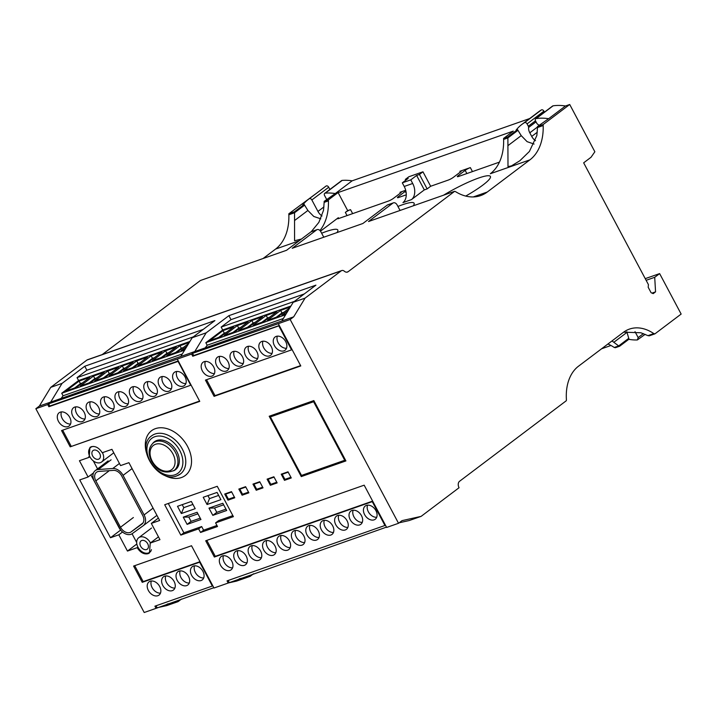 <?xml version="1.0" encoding="UTF-8"?>
<svg xmlns="http://www.w3.org/2000/svg" width="717" height="717" viewBox="0 0 717 717"><rect width="100%" height="100%" fill="white"/><g stroke="black" fill="none" stroke-linecap="round" stroke-linejoin="round"><path stroke-width="1.08" d="M279.37 325.67L192.756 356.241L191.609 354.073L177.278 359.1L199.756 401.377L70.194 446.834L61.554 430.567L190.74 385.244L178.067 361.395L48.873 406.727L47.716 404.558L35.85 408.717L144.207 612.506L156.073 608.339L154.917 606.179L212.34 586.031L199.658 562.182L142.244 582.329L143.176 581.621L134.706 565.677M199.586 401.054L70.194 446.834M278.886 326.029L291.568 349.878L205.438 380.091L214.087 396.349L300.781 365.939L278.304 323.663L290.17 319.495L293.683 316.842L39.363 406.064L35.85 408.717M293.683 316.842L305.066 298.129L341.229 270.838A4.141 2.859 -109.3 0 1 341.785 270.542A4.141 2.859 -109.3 0 1 344.366 271.232A4.974 3.433 70.7 0 0 347.467 272.066A4.974 3.433 70.7 0 0 348.13 271.707L454.703 191.287L455.555 191.654A49.715 34.353 70.7 0 0 480.668 195.589A49.715 34.353 70.7 0 0 487.264 192.031L529.908 159.855A49.715 34.353 70.7 0 0 543.172 125.538L543.145 124.552L569.719 104.494L594.859 151.771L591.023 157.274L583.665 162.822L648.41 284.595L648.204 287.284L651.081 292.706L653.214 293.629L655.562 291.855L654.711 277.309L659.631 273.598L681.15 314.064L654.953 333.835L653.805 333.593A45.574 31.494 70.7 0 0 629.409 329.103A45.574 31.494 70.7 0 0 623.36 332.356L578.476 366.226A45.574 31.494 70.7 0 0 566.412 399.548L566.322 400.713L459.561 481.277A4.974 3.433 70.7 0 0 459.05 487.739L421.103 516.374L402.04 520.632L398.527 523.285L290.17 319.495M398.527 523.285L386.651 527.452L364.173 485.176L205.707 540.77L214.356 557.028L372.257 501.631L384.939 525.48L227.038 580.878L228.185 583.046L213.998 588.021L191.52 545.745L133.595 566.072L142.244 582.329M101.823 452.113C98.695 447.614 95.182 445.822 91.265 446.727L89.939 447.435L89.168 457.321L79.435 460.735L88.083 476.993L79.748 479.924L110.481 537.732L118.816 534.81L127.465 551.068L137.198 547.654L137.574 548.29C140.693 552.789 144.216 554.591 148.132 553.676L149.459 552.968L150.229 543.083L159.963 539.668L151.314 523.41L159.649 520.488L128.917 462.671L120.573 465.593L111.933 449.335L102.199 452.75L101.823 452.113M301.274 476.59L269.189 416.245L313.84 400.588L345.917 460.923L301.274 476.59L303.927 474.582M159.685 586.497A8.281 5.853 -127 0 0 149.037 581.863A8.281 5.853 -127 0 0 148.374 590.467A8.281 5.853 -127 0 0 159.022 595.092A8.281 5.853 -127 0 0 159.685 586.497M174.097 581.442A8.281 5.853 -127 0 0 163.449 576.809A8.281 5.853 -127 0 0 162.786 585.404A8.281 5.853 -127 0 0 173.433 590.037A8.281 5.853 -127 0 0 174.097 581.442M188.499 576.387A8.281 5.853 -127 0 0 177.861 571.754A8.281 5.853 -127 0 0 177.198 580.349A8.281 5.853 -127 0 0 187.845 584.982A8.281 5.853 -127 0 0 188.499 576.387M202.911 571.332A8.281 5.853 -127 0 0 192.273 566.699A8.281 5.853 -127 0 0 191.609 575.294A8.281 5.853 -127 0 0 202.257 579.928A8.281 5.853 -127 0 0 202.911 571.332M231.797 561.196A8.281 5.853 -127 0 0 221.15 556.571A8.281 5.853 -127 0 0 220.495 565.166A8.281 5.853 -127 0 0 231.134 569.8A8.281 5.853 -127 0 0 231.797 561.196M246.209 556.141A8.281 5.853 -127 0 0 235.561 551.516A8.281 5.853 -127 0 0 234.898 560.111A8.281 5.853 -127 0 0 245.546 564.736A8.281 5.853 -127 0 0 246.209 556.141M260.621 551.086A8.281 5.853 -127 0 0 249.973 546.453A8.281 5.853 -127 0 0 249.31 555.057A8.281 5.853 -127 0 0 259.957 559.681A8.281 5.853 -127 0 0 260.621 551.086M275.032 546.031A8.281 5.853 -127 0 0 264.385 541.398A8.281 5.853 -127 0 0 263.722 549.993A8.281 5.853 -127 0 0 274.369 554.626A8.281 5.853 -127 0 0 275.032 546.031M289.444 540.976A8.281 5.853 -127 0 0 278.796 536.343A8.281 5.853 -127 0 0 278.133 544.938A8.281 5.853 -127 0 0 288.781 549.572A8.281 5.853 -127 0 0 289.444 540.976M303.847 535.922A8.281 5.853 -127 0 0 293.208 531.288A8.281 5.853 -127 0 0 292.545 539.883A8.281 5.853 -127 0 0 303.192 544.517A8.281 5.853 -127 0 0 303.847 535.922M318.258 530.867A8.281 5.853 -127 0 0 307.62 526.233A8.281 5.853 -127 0 0 306.957 534.828A8.281 5.853 -127 0 0 317.604 539.462A8.281 5.853 -127 0 0 318.258 530.867M332.67 525.812A8.281 5.853 -127 0 0 322.032 521.178A8.281 5.853 -127 0 0 321.368 529.773A8.281 5.853 -127 0 0 332.016 534.407A8.281 5.853 -127 0 0 332.67 525.812M347.082 520.748A8.281 5.853 -127 0 0 336.443 516.123A8.281 5.853 -127 0 0 335.78 524.719A8.281 5.853 -127 0 0 346.428 529.352A8.281 5.853 -127 0 0 347.082 520.748M361.493 515.693A8.281 5.853 -127 0 0 350.855 511.069A8.281 5.853 -127 0 0 350.192 519.664A8.281 5.853 -127 0 0 360.839 524.288A8.281 5.853 -127 0 0 361.493 515.693M375.905 510.638A8.281 5.853 -127 0 0 365.267 506.005A8.281 5.853 -127 0 0 364.603 514.609A8.281 5.853 -127 0 0 375.251 519.233A8.281 5.853 -127 0 0 375.905 510.638M69.773 417.402A8.281 5.853 -127 0 0 59.126 412.768A8.281 5.853 -127 0 0 58.462 421.363A8.281 5.853 -127 0 0 69.11 425.997A8.281 5.853 -127 0 0 69.773 417.402M84.176 412.338A8.281 5.853 -127 0 0 73.537 407.713A8.281 5.853 -127 0 0 72.874 416.308A8.281 5.853 -127 0 0 83.522 420.942A8.281 5.853 -127 0 0 84.176 412.338M98.588 407.283A8.281 5.853 -127 0 0 87.949 402.658A8.281 5.853 -127 0 0 87.286 411.253A8.281 5.853 -127 0 0 97.933 415.887A8.281 5.853 -127 0 0 98.588 407.283M112.999 402.228A8.281 5.853 -127 0 0 102.361 397.603A8.281 5.853 -127 0 0 101.697 406.198A8.281 5.853 -127 0 0 112.345 410.823A8.281 5.853 -127 0 0 112.999 402.228M127.411 397.173A8.281 5.853 -127 0 0 116.772 392.54A8.281 5.853 -127 0 0 116.109 401.144A8.281 5.853 -127 0 0 126.757 405.768A8.281 5.853 -127 0 0 127.411 397.173M141.823 392.118A8.281 5.853 -127 0 0 131.184 387.485A8.281 5.853 -127 0 0 130.521 396.08A8.281 5.853 -127 0 0 141.168 400.713A8.281 5.853 -127 0 0 141.823 392.118M156.234 387.063A8.281 5.853 -127 0 0 145.596 382.43A8.281 5.853 -127 0 0 144.933 391.025A8.281 5.853 -127 0 0 155.58 395.659A8.281 5.853 -127 0 0 156.234 387.063M170.646 382.009A8.281 5.853 -127 0 0 160.008 377.375A8.281 5.853 -127 0 0 159.344 385.97A8.281 5.853 -127 0 0 169.992 390.604A8.281 5.853 -127 0 0 170.646 382.009M185.058 376.954A8.281 5.853 -127 0 0 174.419 372.32A8.281 5.853 -127 0 0 173.756 380.915A8.281 5.853 -127 0 0 184.394 385.549A8.281 5.853 -127 0 0 185.058 376.954M213.657 366.916A8.281 5.853 -127 0 0 203.01 362.291A8.281 5.853 -127 0 0 202.355 370.886A8.281 5.853 -127 0 0 212.994 375.511A8.281 5.853 -127 0 0 213.657 366.916M228.069 361.861A8.281 5.853 -127 0 0 217.421 357.227A8.281 5.853 -127 0 0 216.767 365.831A8.281 5.853 -127 0 0 227.406 370.456A8.281 5.853 -127 0 0 228.069 361.861M242.48 356.806A8.281 5.853 -127 0 0 231.833 352.172A8.281 5.853 -127 0 0 231.179 360.776A8.281 5.853 -127 0 0 241.817 365.401A8.281 5.853 -127 0 0 242.48 356.806M256.892 351.751A8.281 5.853 -127 0 0 246.245 347.118A8.281 5.853 -127 0 0 245.59 355.713A8.281 5.853 -127 0 0 256.229 360.346A8.281 5.853 -127 0 0 256.892 351.751M271.304 346.696A8.281 5.853 -127 0 0 260.656 342.063A8.281 5.853 -127 0 0 260.002 350.658A8.281 5.853 -127 0 0 270.641 355.291A8.281 5.853 -127 0 0 271.304 346.696M285.716 341.642A8.281 5.853 -127 0 0 275.068 337.008A8.281 5.853 -127 0 0 274.414 345.603A8.281 5.853 -127 0 0 285.052 350.237A8.281 5.853 -127 0 0 285.716 341.642M164.695 504.741L217.251 486.305L233.392 516.652L215.593 522.899L217.511 526.511L200.554 532.462L198.636 528.85L180.827 535.097L164.695 504.741M284.488 480.336L291.272 477.952L288.001 471.813L281.225 474.188L284.488 480.336L286.486 478.822M270.363 485.292L277.138 482.908L273.876 476.769L267.091 479.144L270.363 485.292L272.361 483.778M256.229 490.249L263.014 487.865L259.742 481.725L252.967 484.1L256.229 490.249L258.228 488.734M242.104 495.205L248.88 492.821L245.617 486.682L238.833 489.057L242.104 495.205L244.103 493.69M227.97 500.161L234.755 497.777L231.492 491.638L224.708 494.022L227.97 500.161L229.969 498.647M192.756 356.241L193.698 355.533L192.541 353.364L191.609 354.073M193.698 355.533L279.28 325.509M278.304 323.663L192.541 353.364M300.611 365.616L215.019 395.641L206.541 379.705M178.264 360.947L49.805 406.019L48.657 403.85L177.278 359.1M48.657 403.85L47.716 404.558M316.322 193.393L288.826 213.774L288.852 214.759A49.715 34.353 -109.3 0 1 275.588 249.068L263.076 258.514M454.703 191.287L368.511 221.526L392.88 203.135A4.141 2.859 -109.3 0 1 393.436 202.839L387.78 204.82A4.141 2.859 70.7 0 0 387.234 205.116L362.865 223.507L292.222 248.288L316.591 229.906A4.141 2.859 -109.3 0 1 317.138 229.61L311.483 231.591A4.141 2.859 70.7 0 0 310.936 231.887L286.567 250.278L200.384 280.508L102.217 354.583M341.785 270.542L87.465 359.764A4.141 2.859 70.7 0 0 86.918 360.059L50.746 387.35L39.363 406.064M156.745 607.837L166.783 605.596L178.094 601.626L167.195 604.064M253.576 573.752L250.143 576.351L236.583 581.102L228.302 582.957M421.103 516.374L409.237 520.533L399.19 522.783M181.526 599.036L178.094 601.626M250.143 576.351L239.254 578.78M213.836 587.698L156.073 608.339M386.49 527.129L228.185 583.046M157.014 607.64L156.028 605.784M199.998 561.689L143.176 581.621M229.126 582.338L228.14 580.483M385.414 525.122L384.939 525.48M372.732 501.273L372.257 501.631M372.652 501.111L215.288 556.32L206.819 540.376M214.356 557.028L215.288 556.32M305.066 298.129L293.199 302.296L281.817 321.01M304.241 293.961L230.999 319.657L228.884 315.677L315.919 285.151L293.199 302.296M194.782 351.545L206.164 332.831L192.174 337.734L180.792 356.448M228.884 315.677L206.164 332.831M230.999 319.657L221.159 327.077L222.7 329.972L205.833 342.699L207.177 345.227L205.232 347.879M50.665 402.103L62.047 383.389L84.767 366.244L214.894 320.589L192.174 337.734M203.216 329.399L86.882 370.214L84.767 366.244M86.882 370.214L77.051 377.635L78.583 380.53L61.716 393.257L63.06 395.784L61.124 398.437M62.047 383.389L50.746 387.35M193.384 336.829L77.051 377.635M189.897 341.48L78.583 380.53M184.636 350.138L61.716 393.257M65.964 391.007L79.085 381.112L89.822 377.339L76.701 387.243L65.964 391.007M80.376 385.952L93.497 376.058L104.234 372.284L91.113 382.188L80.376 385.952M94.787 380.897L107.909 371.003L118.646 367.229L105.524 377.133L94.787 380.897M109.199 375.842L122.32 365.939L133.057 362.175L119.936 372.078L109.199 375.842M123.611 370.788L136.732 360.884L147.469 357.12L134.348 367.014L123.611 370.788M138.023 365.733L151.144 355.829L161.881 352.065L148.76 361.96L138.023 365.733M152.434 360.678L165.555 350.774L176.292 347.01L163.171 356.905L152.434 360.678M188.688 343.47L177.583 351.85L166.846 355.614L179.967 345.719L189.315 342.439M185.219 349.17L181.258 350.559L187.02 346.212M182.315 353.947L63.06 395.784M82.392 382.95L80.429 383.64L74.747 387.933M80.734 384.204L79.085 381.112M96.804 377.895L94.841 378.585L89.15 382.878M95.146 379.15L93.497 376.058M111.216 372.84L109.253 373.53L103.562 377.814M109.558 374.095L107.909 371.003M125.618 367.785L123.665 368.475L117.973 372.759M123.96 369.04L122.32 365.939M140.03 362.73L138.076 363.42L132.385 367.704M138.372 363.976L136.732 360.884M154.442 357.675L152.488 358.357L146.797 362.65M152.784 358.921L151.144 355.829M168.853 352.621L166.9 353.302L161.208 357.595M167.195 353.866L165.555 350.774M183.265 347.557L181.311 348.247L175.62 352.54M181.607 348.812L179.967 345.719M336.909 232.613A37.284 5.808 -28 0 0 337.815 229.996A37.284 5.808 -28 0 0 321.637 233.222M413.207 205.842A37.284 5.808 -28 0 0 414.112 203.225A37.284 5.808 -28 0 0 397.926 206.451M465.718 196.073A37.284 5.808 -28 0 0 482.917 185.04A37.284 5.808 -28 0 0 490.41 176.463A37.284 5.808 -28 0 0 443.554 195.194M499.435 162.123L458.629 176.445A4.141 0.645 -28 0 1 457.312 176.624A4.141 0.645 -28 0 1 458.145 175.665L465.172 170.368A4.141 0.645 -28 0 1 470.343 167.608L459.884 171.273A4.141 0.645 -28 0 1 461.201 171.094A4.141 0.645 -28 0 1 460.368 172.053L453.341 177.35A4.141 0.645 -28 0 1 448.17 180.11L430.657 186.259L427.144 188.912L424.312 189.897L411.433 199.622A12.431 8.586 70.7 0 0 412.696 183.48L410.778 179.868L416.631 175.45L424.312 189.897M406.279 194.809L398.724 197.462A4.141 0.645 -28 0 1 397.406 197.641A4.141 0.645 -28 0 1 398.24 196.682L405.266 191.376A4.141 0.645 -28 0 1 405.876 190.946M405.714 190.274L399.978 192.29A4.141 0.645 -28 0 1 401.296 192.111A4.141 0.645 -28 0 1 400.462 193.061L393.436 198.367A4.141 0.645 -28 0 1 388.264 201.127L338.818 218.479A4.141 0.645 -28 0 1 337.501 218.649A4.141 0.645 -28 0 1 338.334 217.699L320.49 231.161M416.631 175.45L419.454 174.455L422.967 171.802L408.842 176.758L405.329 179.411L408.152 178.416L402.3 182.844L404.218 186.456A12.431 8.586 -109.3 0 1 402.954 202.597L411.433 199.622M402.3 182.844L410.778 179.868M405.329 179.411L405.759 180.227M422.967 171.802L430.657 186.259M419.454 174.455L427.144 188.912M611.995 340.933L618.681 345.917L614.245 347.476L615.392 347.709L619.658 346.212L628.997 339.168L626.828 331.738M607.926 344.008A45.574 31.494 -109.3 0 1 614.245 347.476M653.805 333.593L647.953 335.646L640.864 332.769L623.602 332.177M628.746 338.325L618.681 345.917L619.658 346.212M659.631 273.598L645.246 278.644M654.953 333.835L649.27 335.825L647.953 335.646M654.711 277.309L646.134 280.311M655.562 291.855L652.013 293.101M544.463 112.157L543.925 111.162A2.07 1.461 -127 0 0 541.362 109.943A59.556 42.043 -127 0 0 538.673 111.753L521.806 124.48A59.556 42.043 53 0 1 524.494 122.67A2.07 1.461 53 0 1 527.067 123.889L528.304 126.219A2.07 1.461 53 0 1 528.59 127.483A8.703 6.139 -127 0 0 529.8 132.815L531.718 136.427A8.703 6.139 -127 0 0 535.509 140.684M529.666 118.547L352.137 180.827A59.556 42.043 -127 0 0 342.179 180.397A2.07 1.461 -127 0 0 341.597 180.612L324.729 193.339A2.07 1.461 53 0 1 325.321 193.124A59.556 42.043 53 0 1 335.269 193.554L324.165 201.378L324.147 202.382L328.413 200.877L328.386 199.891L324.165 201.378M329.892 189.44L328.718 187.227A2.07 1.461 -127 0 0 326.083 186.044A59.556 42.043 -127 0 0 325.33 186.599L308.462 199.326A59.556 42.043 53 0 1 309.215 198.77A2.07 1.461 53 0 1 311.85 199.953L317.954 211.425A9.321 6.578 -127 0 0 322.005 215.987M569.719 104.494L565.48 105.982A59.556 42.043 -127 0 0 553.076 105.829A2.07 1.461 -127 0 0 552.574 106.035L535.707 118.762A2.07 1.461 53 0 1 536.208 118.556A59.556 42.043 53 0 1 548.613 118.708L537.49 126.533L537.49 127.536L543.172 125.538M539.076 125.332A8.703 6.139 -127 0 0 537.714 124.283A2.07 1.461 53 0 1 536.773 123.243L535.536 120.913A2.07 1.461 53 0 1 535.707 118.762M534.084 144.063L527.094 141.652L521.223 135.63L517.531 129.616L516.123 130.109A59.556 42.043 53 0 1 521.806 124.48M565.48 105.982L548.613 118.708M543.145 124.552L537.49 126.533M517.531 129.616L507.815 136.947L503.585 138.426L503.612 139.421L507.887 137.915L507.994 166.577L511.409 165.914L519.87 160.733L529.406 151.457L536.863 135.477L537.49 127.536M503.612 139.421A49.715 34.353 -109.3 0 1 490.347 173.729L529.908 159.855M517.952 130.324L507.887 137.915L507.815 136.947M352.137 180.827L335.269 193.554M347.7 210.628L345.361 212.393A4.141 0.645 -28 0 1 350.532 209.642L347.7 210.628L338.101 192.559L513.291 131.103L503.585 138.426M338.101 192.559L328.386 199.891M326.683 199.469L324.568 195.49A2.07 1.461 53 0 1 324.729 193.339M320.804 218.828L313.795 216.471L307.88 210.475L304.187 204.462L302.78 204.954A59.556 42.043 53 0 1 308.462 199.326M288.852 214.759L294.544 212.761L294.579 240.742L301.454 239.048M311.25 231.69L318.85 222.395L323.519 210.323L324.147 202.382M319.952 230.515A49.715 34.353 70.7 0 0 328.413 200.877M601.59 348.785L610.992 345.486M635.02 331.666L638.175 337.59L637.368 339.948A51.785 36.549 53 0 1 628.827 339.302M645.175 334.328L637.368 339.948M304.608 205.17L294.544 212.761L294.472 211.793L288.826 213.774M304.187 204.462L294.472 211.793M393.436 202.839A4.141 2.859 -109.3 0 1 397.146 204.981L399.064 208.593A12.431 8.586 70.7 0 0 400.185 210.413M317.138 229.61A4.141 2.859 -109.3 0 1 320.849 231.752L322.775 235.364A12.431 8.586 70.7 0 0 323.896 237.184M294.4 301.382L221.159 327.077M290.923 306.034L222.7 329.972M285.653 314.691L205.833 342.699M209.857 340.53L222.969 330.636L233.706 326.862L220.594 336.766L209.857 340.53M224.269 335.475L237.381 325.572L248.118 321.808L235.006 331.711L224.269 335.475M238.671 330.42L251.792 320.517L262.53 316.753L249.417 326.647L238.671 330.42M253.083 325.366L266.204 315.462L276.941 311.698L263.829 321.592L253.083 325.366M289.874 307.754L278.232 316.538L267.495 320.311L280.616 310.407L290.331 307.001M286.244 313.732L281.906 315.247L288.207 310.497M283.332 318.509L207.177 345.227M224.618 333.728L224.313 333.163L218.631 337.447M226.276 332.473L224.313 333.163L222.969 330.636M239.03 328.664L238.725 328.108L233.043 332.392M240.688 327.418L238.725 328.108L237.381 325.572M253.442 323.609L253.137 323.053L247.455 327.337M255.1 322.363L253.137 323.053L251.792 320.517M267.853 318.554L267.549 317.99L261.866 322.283M269.511 317.308L267.549 317.99L266.204 315.462M282.265 313.499L281.96 312.935L276.278 317.228M283.923 312.253L281.96 312.935L280.616 310.407M215.019 395.641L214.087 396.349M292.043 349.511L291.568 349.878M71.135 446.126L62.657 430.182M48.873 406.727L49.805 406.019M136.669 542.446L132.053 533.771M120.698 530.177L90.862 474.896M97.548 468.873L93.3 460.888M158.376 518.086L151.314 523.41M158.475 536.863L150.229 543.083M137.924 547.107L137.198 547.654M136.822 544.006L127.465 551.068M122.517 532.014L118.816 534.81M120.322 530.311L110.481 537.732M93.488 472.915L88.083 476.993M89.894 456.783L89.168 457.321M173.541 470.818A17.504 12.359 -127 0 0 175.45 469.725A17.504 12.359 -127 0 0 176.839 451.567A17.504 12.359 -127 0 0 154.361 441.78A17.504 12.359 -127 0 0 152.784 443.312M160.474 593.12A8.281 5.853 53 0 1 152.129 587.635A8.281 5.853 53 0 1 151.332 581.012M174.885 588.065A8.281 5.853 53 0 1 166.541 582.58A8.281 5.853 53 0 1 165.744 575.957M189.297 583.011A8.281 5.853 53 0 1 180.953 577.526A8.281 5.853 53 0 1 180.155 570.893M203.709 577.956A8.281 5.853 53 0 1 195.356 572.471A8.281 5.853 53 0 1 194.567 565.838M232.586 567.828A8.281 5.853 53 0 1 224.242 562.334A8.281 5.853 53 0 1 223.444 555.711M246.998 562.773A8.281 5.853 53 0 1 238.653 557.279A8.281 5.853 53 0 1 237.856 550.656M261.409 557.709A8.281 5.853 53 0 1 253.065 552.224A8.281 5.853 53 0 1 252.267 545.601M275.821 552.655A8.281 5.853 53 0 1 267.477 547.17A8.281 5.853 53 0 1 266.679 540.546M290.233 547.6A8.281 5.853 53 0 1 281.889 542.115A8.281 5.853 53 0 1 281.091 535.482M304.644 542.545A8.281 5.853 53 0 1 296.291 537.06A8.281 5.853 53 0 1 295.503 530.428M319.056 537.49A8.281 5.853 53 0 1 310.703 532.005A8.281 5.853 53 0 1 309.914 525.373M333.468 532.435A8.281 5.853 53 0 1 325.115 526.941A8.281 5.853 53 0 1 324.326 520.318M347.879 527.38A8.281 5.853 53 0 1 339.526 521.886A8.281 5.853 53 0 1 338.738 515.263M362.291 522.326A8.281 5.853 53 0 1 353.938 516.832A8.281 5.853 53 0 1 353.149 510.208M376.703 517.271A8.281 5.853 53 0 1 368.35 511.777A8.281 5.853 53 0 1 367.561 505.153M70.562 424.025A8.281 5.853 53 0 1 62.218 418.531A8.281 5.853 53 0 1 61.42 411.908M84.973 418.97A8.281 5.853 53 0 1 76.629 413.476A8.281 5.853 53 0 1 75.832 406.853M99.385 413.915A8.281 5.853 53 0 1 91.032 408.421A8.281 5.853 53 0 1 90.243 401.798M113.797 408.86A8.281 5.853 53 0 1 105.444 403.366A8.281 5.853 53 0 1 104.655 396.743M128.209 403.796A8.281 5.853 53 0 1 119.856 398.311A8.281 5.853 53 0 1 119.067 391.688M142.62 398.742A8.281 5.853 53 0 1 134.267 393.257A8.281 5.853 53 0 1 133.479 386.633M157.032 393.687A8.281 5.853 53 0 1 148.679 388.202A8.281 5.853 53 0 1 147.89 381.569M171.444 388.632A8.281 5.853 53 0 1 163.091 383.147A8.281 5.853 53 0 1 162.302 376.515M185.855 383.577A8.281 5.853 53 0 1 177.502 378.092A8.281 5.853 53 0 1 176.714 371.46M214.446 373.548A8.281 5.853 53 0 1 206.102 368.054A8.281 5.853 53 0 1 205.304 361.431M228.857 368.493A8.281 5.853 53 0 1 220.513 362.999A8.281 5.853 53 0 1 219.716 356.376M243.269 363.429A8.281 5.853 53 0 1 234.925 357.944A8.281 5.853 53 0 1 234.127 351.321M257.681 358.375A8.281 5.853 53 0 1 249.337 352.889A8.281 5.853 53 0 1 248.539 346.266M272.093 353.32A8.281 5.853 53 0 1 263.748 347.835A8.281 5.853 53 0 1 262.951 341.202M286.504 348.265A8.281 5.853 53 0 1 278.16 342.78A8.281 5.853 53 0 1 277.362 336.148M232.837 515.622L218.631 520.605L215.593 522.899M216.955 525.48L203.601 530.168L200.554 532.462M203.601 530.168L201.683 526.556L198.636 528.85M201.683 526.556L183.875 532.794L180.827 535.097M183.875 532.794L168.289 503.486M225.954 509.142L216.803 512.35L212.824 515.353L226.671 510.495L222.826 503.271L208.979 508.129L214.5 508.012L223.641 504.804M212.824 515.353L208.979 508.129M207.061 504.517L220.908 499.659L217.063 492.427L203.216 497.284L207.061 504.517L209.507 498.62L218.649 495.411M181.347 513.533L195.194 508.676L191.349 501.452L177.502 506.31L181.347 513.533L183.794 507.636L192.936 504.427M200.24 518.158L191.089 521.367L187.11 524.378L200.957 519.52L197.112 512.288L183.265 517.145L188.786 517.038L197.928 513.829M187.11 524.378L183.265 517.145M216.803 512.35L214.5 508.012M209.507 498.62L207.921 495.635M183.794 507.636L182.208 504.66M191.089 521.367L188.786 517.038M288.261 472.297A0.851 0.6 -127 0 0 287.875 472.288L282.794 474.071A0.851 0.6 -127 0 0 282.606 475.012L284.524 478.633A0.851 0.6 -127 0 0 285.5 479.171L290.591 477.388A0.851 0.6 -127 0 0 290.842 477.155M274.127 477.253A0.851 0.6 -127 0 0 273.751 477.244L268.66 479.028A0.851 0.6 -127 0 0 268.481 479.969L270.399 483.59A0.851 0.6 -127 0 0 271.376 484.127L276.457 482.344A0.851 0.6 -127 0 0 276.717 482.111M260.002 482.209A0.851 0.6 -127 0 0 259.617 482.2L254.535 483.984A0.851 0.6 -127 0 0 254.347 484.934L256.274 488.546A0.851 0.6 -127 0 0 257.251 489.084L262.332 487.3A0.851 0.6 -127 0 0 262.583 487.067M245.877 487.166A0.851 0.6 -127 0 0 245.492 487.157L240.41 488.94A0.851 0.6 -127 0 0 240.222 489.89L242.14 493.502A0.851 0.6 -127 0 0 243.117 494.04L248.207 492.256A0.851 0.6 -127 0 0 248.458 492.023M231.743 492.122A0.851 0.6 -127 0 0 231.367 492.113L226.276 493.896A0.851 0.6 -127 0 0 226.088 494.847L228.015 498.458A0.851 0.6 -127 0 0 228.992 498.996L234.074 497.213A0.851 0.6 -127 0 0 234.325 496.98M102.45 452.66A9.115 6.435 53 0 1 101.644 461.963A9.115 6.435 53 0 1 89.939 456.863A9.115 6.435 53 0 1 90.665 447.408A9.115 6.435 53 0 1 93.658 446.44M92.618 455.922A5.18 3.657 -127 0 0 99.269 458.817A5.18 3.657 -127 0 0 99.681 453.449A5.18 3.657 -127 0 0 93.031 450.554A5.18 3.657 -127 0 0 92.618 455.922M151.43 549.652A9.115 6.435 53 0 1 149.674 552.287A9.115 6.435 53 0 1 137.969 547.196A9.115 6.435 53 0 1 138.695 537.741A9.115 6.435 53 0 1 150.4 542.832A9.115 6.435 53 0 1 150.445 542.921M140.649 546.255A5.18 3.657 -127 0 0 147.299 549.15A5.18 3.657 -127 0 0 147.711 543.773A5.18 3.657 -127 0 0 141.061 540.878A5.18 3.657 -127 0 0 140.649 546.255M141.957 524.055A8.281 5.853 -127 0 0 142.029 524.002A8.281 5.853 -127 0 0 142.692 515.406L121.666 475.864A8.281 5.853 -127 0 0 113.42 470.37L98.883 471.41A8.281 5.853 -127 0 0 96.49 472.27A8.281 5.853 -127 0 0 95.827 480.874L120.492 527.255A8.281 5.853 -127 0 0 131.068 531.933L142.091 523.957M144.099 514.914A10.361 7.313 53 0 1 143.275 525.66A10.361 7.313 53 0 1 143.194 525.722L132.295 533.6A10.361 7.313 53 0 1 119.076 527.748L94.411 481.367A10.361 7.313 53 0 1 95.236 470.621A10.361 7.313 53 0 1 98.229 469.536L112.766 468.497A10.361 7.313 53 0 1 123.073 475.371L144.099 514.914L153.079 508.129M301.498 475.434L270.372 416.9L313.607 401.735L344.734 460.269L301.498 475.434M273.034 414.901L270.372 416.9M345.334 459.821L344.734 460.269M314.207 401.287L313.607 401.735M162.965 474.484A28.035 19.789 -127 0 0 179.985 477.979A28.035 19.789 -127 0 0 180.845 477.737A28.035 19.789 -127 0 0 181.419 477.549A28.035 19.789 -127 0 0 187.818 446.924A28.035 19.789 -127 0 0 156.261 428.381A28.035 19.789 -127 0 0 155.992 428.461A28.035 19.789 -127 0 0 146.358 452.481M341.229 270.838L86.918 360.059M346.732 272.2L348.13 271.707M316.591 229.906L310.936 231.887M392.88 203.135L387.234 205.116M473.292 196.933L487.264 192.031M299.079 240.831L275.588 249.068M404.218 186.456L412.696 183.48M398.24 196.682L398.661 197.48M626.972 332.374L613.94 342.206M553.076 105.829L536.208 118.556M521.223 135.63L508.021 145.596M317.954 211.425L323.941 206.899M307.88 210.475L294.669 220.451M347.055 215.584L345.361 212.393M338.334 217.699L338.756 218.497M350.532 209.642L352.647 213.621M460.323 172.089L459.884 171.273M470.343 167.608L472.458 171.587M400.418 193.106L399.978 192.29M458.145 175.665L458.566 176.463M466.866 173.55L465.172 170.368M638.175 337.59L643.427 333.62M406.216 193.169L405.266 191.376M326.083 186.044L309.215 198.77M328.718 187.227L311.85 199.953M342.179 180.397L325.321 193.124M541.362 109.943L524.494 122.67M543.925 111.162L527.067 123.889M528.304 126.219L535.482 120.797M528.59 127.483L536.038 121.863M537.49 127.008L529.8 132.815M531.718 136.427L537.266 132.233M89.571 456.129L88.854 456.666M137.574 548.29L138.282 547.761M155.481 433.875A23.885 16.858 -127 0 0 154.325 434.287A23.885 16.858 -127 0 0 151.681 435.802C134.76 447.041 158.17 483.769 176.875 475.855L180.46 473.937A23.885 16.858 -127 0 0 181.32 447.318A23.885 16.858 -127 0 0 155.714 433.803A23.885 16.858 -127 0 0 155.481 433.875M175.02 474.779A21.815 15.398 53 0 1 150.023 460.977A21.815 15.398 53 0 1 154.782 436.725A21.815 15.398 53 0 1 155.23 436.572A21.815 15.398 53 0 1 179.931 450.814A21.815 15.398 53 0 1 175.02 474.779M177.35 475.631A23.885 16.858 -127 0 0 180.46 473.937M282.794 474.071L283.851 473.265M268.66 479.028L269.726 478.221M254.535 483.984L255.602 483.177M240.41 488.94L241.468 488.134M226.276 493.896L227.343 493.09M156.073 515.998L143.355 525.597M132.062 468.595L123.073 475.371M112.766 468.497L119.443 463.46M111.117 459.812L98.229 469.536M143.05 522.89L131.068 531.933M120.492 527.255L133.371 517.531M108.706 471.15L95.827 480.874M152.201 461.156A15.182 10.719 53 0 1 155.517 444.28A15.182 10.719 53 0 1 172.914 453.888A15.182 10.719 53 0 1 169.597 470.764A15.182 10.719 53 0 1 152.201 461.156M153.339 442.864A17.253 12.18 53 0 1 175.504 452.508A17.253 12.18 53 0 1 175.54 452.579A17.253 12.18 53 0 1 174.123 470.406C164.928 474.26 157.399 471.203 151.547 461.246C147.836 453.511 148.437 447.381 153.339 442.864L156.163 440.731M283.789 473.292L282.677 474.134M269.664 478.248L268.543 479.09M255.53 483.204L254.418 484.047M241.405 488.16L240.285 489.003M227.28 493.117L226.16 493.959M91.758 446.583L90.665 447.408M113.77 452.803L101.644 461.963M151.574 528.017L138.695 537.741M150.767 551.463L149.674 552.287M156.163 515.935L143.275 525.66M108.124 460.897L95.236 470.621M176.956 468.273L174.123 470.406"/></g></svg>
